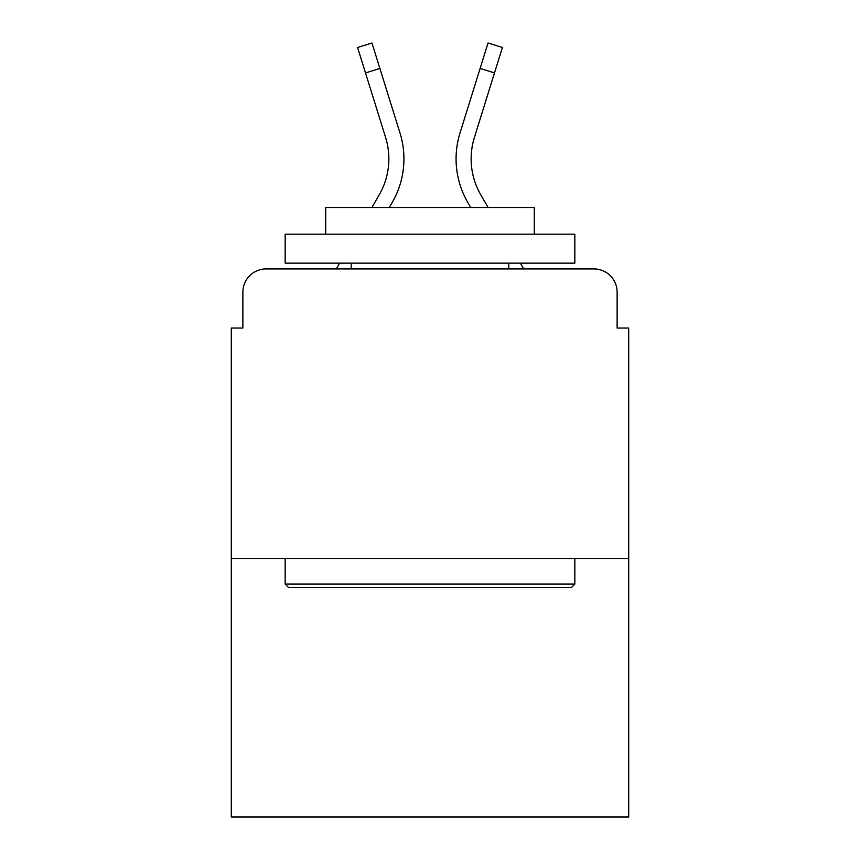 <?xml version="1.0" encoding="UTF-8"?>
<svg xmlns="http://www.w3.org/2000/svg" width="860" height="860" viewBox="0 0 860 860"><rect width="100%" height="100%" fill="white"/><g stroke="black" fill="none" stroke-linecap="round" stroke-linejoin="round"><path stroke-width="1.29" d="M242.875 292.12L242.875 328.036L242.875 292.12A23.177 23.177 0 0 1 266.052 268.943L336.314 268.943L339.668 263.149M628.714 558.613L231.286 558.613L231.286 817L628.714 817L628.714 328.036L617.125 328.036L617.125 292.12A23.177 23.177 0 0 0 593.948 268.943L266.052 268.943M231.286 558.613L231.286 328.036L242.875 328.036M520.332 263.149L523.686 268.943L593.948 268.943M617.125 328.036L617.125 292.12M371.864 207.529L379.195 194.865A71.842 71.842 0 0 0 385.613 137.514L357.577 47.483L371.961 43L399.997 133.031A86.903 86.903 0 0 1 392.235 202.412L389.268 207.529M488.136 207.529L480.804 194.865A71.842 71.842 0 0 1 474.387 137.514L494.489 72.928L480.116 68.445L460.003 133.031A86.903 86.903 0 0 0 467.765 202.412L470.732 207.529M365.511 72.928L379.883 68.445L399.997 133.031M379.195 194.865A71.842 71.842 0 0 0 385.613 137.514A71.842 71.842 0 0 1 379.195 194.865A71.842 71.842 0 0 0 385.613 137.514A71.842 71.842 0 0 1 379.195 194.865A71.842 71.842 0 0 0 385.613 137.514A71.842 71.842 0 0 1 379.195 194.865A71.842 71.842 0 0 0 385.613 137.514A71.842 71.842 0 0 1 379.195 194.865A71.842 71.842 0 0 0 385.613 137.514A71.842 71.842 0 0 1 379.195 194.865A71.842 71.842 0 0 0 385.613 137.514A71.842 71.842 0 0 1 379.195 194.865A71.842 71.842 0 0 0 385.613 137.514A71.842 71.842 0 0 1 379.195 194.865A71.842 71.842 0 0 0 385.613 137.514A71.842 71.842 0 0 1 379.195 194.865A71.842 71.842 0 0 0 385.613 137.514A71.842 71.842 0 0 1 379.195 194.865A71.842 71.842 0 0 0 385.613 137.514A71.842 71.842 0 0 1 379.195 194.865A71.842 71.842 0 0 0 385.613 137.514A71.842 71.842 0 0 1 379.195 194.865A71.842 71.842 0 0 0 385.613 137.514A71.842 71.842 0 0 1 379.195 194.865M480.804 194.865A71.842 71.842 0 0 1 474.387 137.514A71.842 71.842 0 0 0 480.804 194.865A71.842 71.842 0 0 1 474.387 137.514A71.842 71.842 0 0 0 480.804 194.865A71.842 71.842 0 0 1 474.387 137.514A71.842 71.842 0 0 0 480.804 194.865A71.842 71.842 0 0 1 474.387 137.514A71.842 71.842 0 0 0 480.804 194.865A71.842 71.842 0 0 1 474.387 137.514A71.842 71.842 0 0 0 480.804 194.865A71.842 71.842 0 0 1 474.387 137.514A71.842 71.842 0 0 0 480.804 194.865A71.842 71.842 0 0 1 474.387 137.514A71.842 71.842 0 0 0 480.804 194.865A71.842 71.842 0 0 1 474.387 137.514A71.842 71.842 0 0 0 480.804 194.865A71.842 71.842 0 0 1 474.387 137.514A71.842 71.842 0 0 0 480.804 194.865A71.842 71.842 0 0 1 474.387 137.514A71.842 71.842 0 0 0 480.804 194.865A71.842 71.842 0 0 1 474.387 137.514A71.842 71.842 0 0 0 480.804 194.865A71.842 71.842 0 0 1 474.387 137.514A71.842 71.842 0 0 0 480.804 194.865A71.842 71.842 0 0 1 474.387 137.514M460.003 133.031L488.039 43L502.423 47.483L494.489 72.928M571.362 587.584L288.637 587.584L285.165 584.101L574.835 584.101L571.362 587.584M285.165 234.178L574.835 234.178L574.835 263.149L285.165 263.149L285.165 234.178M534.286 234.178L534.286 207.529L325.714 207.529L325.714 234.178M285.165 558.613L285.165 584.101M574.835 558.613L574.835 584.101M351.213 263.149L351.213 268.943M508.787 263.149L508.787 268.943"/></g></svg>
